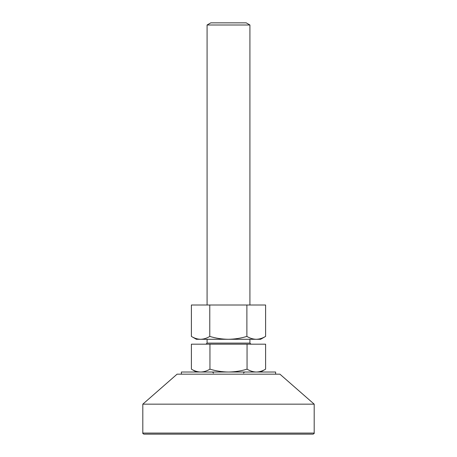 <?xml version="1.0" encoding="UTF-8"?>
<svg xmlns="http://www.w3.org/2000/svg" width="457" height="457" viewBox="0 0 457 457"><rect width="100%" height="100%" fill="white"/><g stroke="black" fill="none" stroke-linecap="round" stroke-linejoin="round"><path stroke-width="0.69" d="M228.5 434.15L143.886 434.15C142.944 433.676 142.584 433.316 142.812 433.076L314.188 433.076C314.416 433.316 314.056 433.676 313.114 434.15L228.5 434.15M142.812 433.076L142.812 404.159L314.188 404.159L314.188 433.076M142.812 404.159L177.088 374.169L279.913 374.169L314.188 404.159M200.589 339.283L196.367 339.283L191.397 336.415C194.414 338.254 197.475 339.214 200.589 339.283C203.736 339.203 206.798 338.243 209.774 336.415C215.835 338.254 222.016 339.208 228.329 339.283L200.589 339.283M260.633 339.283L228.329 339.283C234.652 339.208 240.839 338.249 246.883 336.415C249.939 338.254 253.058 339.208 256.24 339.283C259.433 339.208 262.552 338.249 265.603 336.415L260.633 339.283M265.603 336.415L265.603 305.008L191.397 305.008L191.397 336.415M209.774 305.008L209.774 336.415M246.883 305.008L246.883 336.415M265.603 344.178L265.603 369.159C262.581 370.993 259.49 371.947 256.326 372.027C253.172 371.952 250.082 370.993 247.054 369.159L247.054 344.178L265.603 344.178M247.054 344.178L191.397 344.178L191.397 369.159C194.425 370.993 197.515 371.952 200.674 372.027C203.833 371.947 206.93 370.993 209.946 369.159C216.035 370.998 222.216 371.952 228.5 372.027C234.858 371.941 241.045 370.987 247.054 369.159M209.946 344.178L209.946 369.159M207.078 24.992L210.791 22.85L246.209 22.85L249.922 24.992L207.078 24.992L207.078 305.008M181.372 374.169L181.372 372.027L275.628 372.027L275.628 374.169M207.078 339.283L207.078 343.104L249.922 343.104L250.996 344.178M260.633 372.027L265.603 369.159M213.505 373.095L212.436 372.027M243.495 373.095L244.564 372.027M196.367 372.027L191.397 369.159M207.078 343.104L206.004 344.178M249.922 24.992L249.922 305.008M249.922 339.283L249.922 343.104"/></g></svg>
